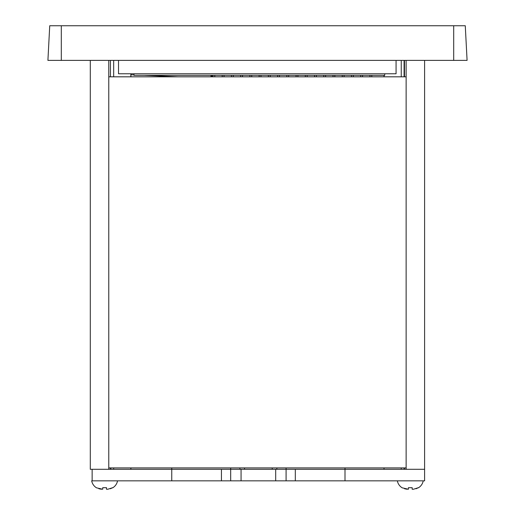 <?xml version="1.0" encoding="UTF-8"?>
<svg xmlns="http://www.w3.org/2000/svg" width="515" height="515" viewBox="0 0 515 515"><rect width="100%" height="100%" fill="white"/><g stroke="black" fill="none" stroke-linecap="round" stroke-linejoin="round"><path stroke-width="0.77" d="M212.071 75.345L212.071 76.819M210.963 76.819L210.963 75.345M404.082 60.384L404.082 76.819M212.972 75.345L212.972 76.819M214.794 75.345L214.794 76.819M231.441 75.345L231.441 76.819M233.263 75.345L233.263 76.819M249.91 75.345L249.91 76.819M251.732 75.345L251.732 76.819M268.379 75.345L268.379 76.819M270.201 75.345L270.201 76.819M286.855 75.345L286.855 76.819M288.67 75.345L288.67 76.819M305.324 75.345L305.324 76.819M307.14 75.345L307.14 76.819M323.793 75.345L323.793 76.819M325.609 75.345L325.609 76.819M342.263 75.345L342.263 76.819M344.078 75.345L344.078 76.819M360.732 75.345L360.732 76.819M362.547 75.345L362.547 76.819M369.97 75.345L369.97 76.819M371.785 75.345L371.785 76.819M351.494 75.345L351.494 76.819M353.316 75.345L353.316 76.819M333.025 75.345L333.025 76.819M334.847 75.345L334.847 76.819M314.556 75.345L314.556 76.819M316.377 75.345L316.377 76.819M296.086 75.345L296.086 76.819M297.908 75.345L297.908 76.819M277.617 75.345L277.617 76.819M279.433 75.345L279.433 76.819M259.148 75.345L259.148 76.819M260.963 75.345L260.963 76.819M240.679 75.345L240.679 76.819M242.494 75.345L242.494 76.819M222.21 75.345L222.21 76.819M224.025 75.345L224.025 76.819M453.696 60.384L467.086 60.384L465.27 25.75L453.696 25.75L453.696 60.384L61.304 60.384L61.304 25.75L453.696 25.75M61.304 25.75L49.73 25.75L47.914 60.384L61.304 60.384M396.067 60.384L396.067 73.774L118.527 73.774L118.527 60.384M344.998 480.849L344.998 469.3L424.605 469.3L424.605 480.849L92.146 480.849L92.146 469.3M344.998 467.916L344.998 469.3L295.314 469.3L295.314 480.849M171.753 480.849L171.753 469.3L90.299 469.3L90.299 60.384M221.437 480.849L221.437 469.3L171.753 469.3L171.753 467.916M230.675 480.849L230.675 469.3L221.437 469.3M230.675 467.916L230.675 469.3L241.065 469.3L241.065 480.849M275.692 480.849L275.692 469.3L241.065 469.3M286.082 480.849L286.082 469.3L275.692 469.3M295.314 469.3L286.082 469.3L286.082 467.916M276.845 467.916L276.845 469.3L276.845 467.916M239.906 467.916L239.906 469.3M384.731 73.774L384.731 75.345L134.003 75.345L134.003 73.774M130.907 74.759L134.003 74.894M144.264 75.345L178.016 76.819M110.828 469.3L110.828 467.916M112.695 487.827L112.695 487.827A10.313 10.313 0 0 0 117.542 480.849L91.689 480.849A10.313 10.313 0 0 0 96.537 487.827L102.723 489.25L102.723 487.692L106.508 487.692L106.508 489.25L107.777 489.25L112.695 487.692L110.332 488.767M106.508 487.692L102.723 487.692M101.455 489.25L98.899 488.767M130.907 73.774L130.907 76.819M130.907 467.916L130.907 469.3M108.774 469.3L108.774 60.384M113.667 60.384L113.667 76.819M113.667 467.916L113.667 469.3M401.243 469.3L401.243 467.916M401.243 76.819L401.243 60.384M406.135 469.3L406.135 60.384M424.605 469.3L424.605 60.384M110.429 60.384L110.429 76.819L110.429 60.384M110.429 469.3L110.429 467.916M404.481 60.384L404.481 76.819M404.481 467.916L404.481 469.3M404.082 469.3L404.082 467.916M418.373 487.692L418.373 487.827A10.313 10.313 0 0 0 423.221 480.849L397.361 480.849A10.313 10.313 0 0 0 402.209 487.827L408.401 489.25L408.401 487.692L412.187 487.692L412.187 489.25L413.455 489.25L418.373 487.692L416.011 488.767M412.187 487.692L408.401 487.692L408.401 489.25M407.127 489.25L404.571 488.767M406.135 467.916L108.774 467.916M108.774 76.819L406.135 76.819M211.794 76.819L211.794 75.345M272.229 467.916L272.229 469.3M244.522 467.916L244.522 469.3M130.849 469.3L130.849 467.916M130.849 76.819L130.849 73.774M384.061 75.345L384.061 76.819M384.061 467.916L384.061 469.3M384.003 75.345L384.003 76.819M384.003 467.916L384.003 469.3"/></g></svg>
